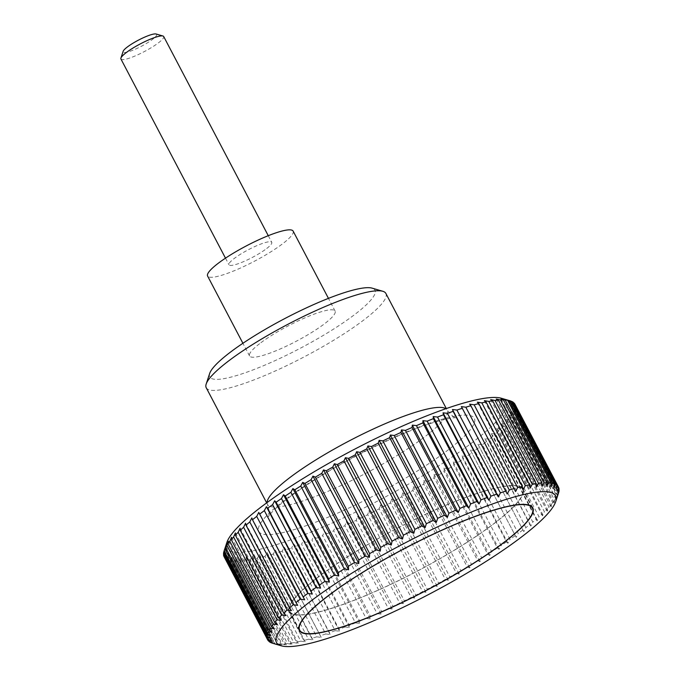 <?xml version="1.0" encoding="UTF-8"?>
<svg xmlns="http://www.w3.org/2000/svg" width="680" height="680" viewBox="0 0 680 680"><rect width="100%" height="100%" fill="white"/><g stroke="black" fill="none" stroke-linecap="round" stroke-linejoin="round"><path stroke-width="0.51" stroke-dasharray="3.4 2.55" d="M206.236 387.745A101.439 18.207 152.3 0 0 268.966 373.753A101.439 18.207 152.3 0 0 364.837 319.192A101.439 18.207 152.3 0 0 385.866 293.428M209.669 373.464A93.33 16.745 152.3 0 0 260.278 367.038A93.33 16.745 152.3 0 0 355.623 313.828A93.33 16.745 152.3 0 0 372.164 288.159M259.582 343.706A48.305 8.67 152.3 0 0 249.569 355.971A48.305 8.67 152.3 0 0 279.446 349.308A48.305 8.67 152.3 0 0 325.091 323.332A48.305 8.67 152.3 0 0 335.104 311.066A48.305 8.67 152.3 0 0 305.235 317.721A48.305 8.67 152.3 0 0 259.582 343.706M293.139 231.124A48.305 8.67 -27.7 0 1 283.118 243.389A48.305 8.67 -27.7 0 1 237.473 269.365A48.305 8.67 -27.7 0 1 207.595 276.029M482.417 444.813L477.946 444.236L523.829 531.615L525.895 527.62L482.417 444.813A164.237 29.478 152.3 0 0 486.633 441.473L530.102 524.28A164.237 29.478 -27.7 0 1 525.895 527.62M530.102 524.28L530.783 526.099L532.822 522.062L489.345 439.254A164.237 29.478 152.3 0 0 493.127 436.058L536.596 518.865A164.237 29.478 -27.7 0 1 532.822 522.062M536.596 518.865L537.021 520.821L539.01 516.749L495.533 433.942A164.237 29.478 152.3 0 0 498.856 430.916L542.325 513.723A164.237 29.478 -27.7 0 1 539.01 516.749M542.325 513.723L542.504 515.822L544.417 511.734L500.947 428.927A164.237 29.478 152.3 0 0 503.787 426.088L547.264 508.887A164.237 29.478 -27.7 0 1 544.417 511.734M547.264 508.887L547.196 511.131L549.024 507.025L505.546 424.226A164.237 29.478 152.3 0 0 507.892 421.583L551.369 504.39A164.237 29.478 -27.7 0 1 549.024 507.025M551.369 504.39L551.072 506.77L552.789 502.673L509.312 419.875A164.237 29.478 152.3 0 0 511.147 417.452L554.616 500.259A164.237 29.478 -27.7 0 1 552.789 502.673M554.616 500.259L554.098 502.784L555.688 498.695L512.218 415.888A164.237 29.478 152.3 0 0 513.527 413.712L556.996 496.51A164.237 29.478 -27.7 0 1 555.688 498.695M556.996 496.51L556.265 499.179L557.711 495.116L514.233 412.309A164.237 29.478 152.3 0 0 515.015 410.38L558.467 493.136M558.492 493.179A164.237 29.478 -27.7 0 1 557.711 495.116M501.415 398.259A157.667 28.296 -27.7 0 1 473.475 441.635A157.667 28.296 -27.7 0 1 312.4 531.513A157.667 28.296 -27.7 0 1 226.899 542.385M474.793 450.602L470.313 449.964L516.196 537.344L518.27 533.4L474.793 450.602A164.237 29.478 152.3 0 0 479.417 447.134M470.313 449.964L516.196 537.344M514.998 535.798A164.237 29.478 -27.7 0 1 510 539.376L466.522 456.569A164.237 29.478 152.3 0 0 471.529 452.99M466.522 456.569L462.052 455.872L463.012 459.025L506.481 541.832L507.926 543.252L510 539.376M506.481 541.832A164.237 29.478 -27.7 0 1 501.126 545.487L457.657 462.689A164.237 29.478 152.3 0 0 463.012 459.025M457.657 462.689L453.212 461.915L453.909 465.188L497.386 547.995A164.237 29.478 -27.7 0 1 491.716 551.718L448.239 468.911A164.237 29.478 152.3 0 0 453.909 465.188M448.239 468.911L443.853 468.061L444.295 471.452L487.772 554.26A164.237 29.478 -27.7 0 1 481.814 558.016L438.345 475.21A164.237 29.478 152.3 0 0 444.295 471.452M438.345 475.21L434.019 474.266L434.223 477.768L477.692 560.575A164.237 29.478 -27.7 0 1 471.495 564.349L428.026 481.542A164.237 29.478 152.3 0 0 434.223 477.768M428.026 481.542L423.784 480.505L423.742 484.109L467.219 566.908A164.237 29.478 -27.7 0 1 460.81 570.673L417.341 487.875A164.237 29.478 152.3 0 0 423.742 484.109M417.341 487.875L413.21 486.719L412.938 490.416L456.408 573.223A164.237 29.478 -27.7 0 1 449.837 576.963L406.368 494.156A164.237 29.478 152.3 0 0 412.938 490.416M406.368 494.156L402.365 492.889L401.863 496.672L445.332 579.479A164.237 29.478 -27.7 0 1 438.634 583.159L395.165 500.352A164.237 29.478 152.3 0 0 401.863 496.672M395.165 500.352L391.298 498.967L390.583 502.826L434.052 585.633A164.237 29.478 -27.7 0 1 427.269 589.237L383.8 506.43A164.237 29.478 152.3 0 0 390.583 502.826M383.8 506.43L380.094 504.917L379.176 508.844L422.654 591.651A164.237 29.478 -27.7 0 1 415.82 595.153L372.351 512.346A164.237 29.478 152.3 0 0 379.176 508.844M372.351 512.346L368.824 510.706L367.71 514.683L411.188 597.49A164.237 29.478 -27.7 0 1 404.353 600.873L360.885 518.067A164.237 29.478 152.3 0 0 367.71 514.683M360.885 518.067L357.544 516.29L356.26 520.319L399.729 603.126A164.237 29.478 -27.7 0 1 392.947 606.365L349.469 523.558A164.237 29.478 152.3 0 0 356.26 520.319M349.469 523.558L346.332 521.645L344.887 525.708L388.365 608.515A164.237 29.478 -27.7 0 1 381.659 611.592L338.181 528.785A164.237 29.478 152.3 0 0 344.887 525.708M338.181 528.785L335.257 526.736L333.668 530.817L377.145 613.623A164.237 29.478 -27.7 0 1 370.558 616.522L327.089 533.715A164.237 29.478 152.3 0 0 333.668 530.817M327.089 533.715L324.385 531.522L322.668 535.619L366.146 618.426A164.237 29.478 -27.7 0 1 359.728 621.12L316.251 538.322A164.237 29.478 152.3 0 0 322.668 535.619M316.251 538.322L313.786 535.985L311.967 540.082L355.436 622.888A164.237 29.478 -27.7 0 1 349.223 625.37L305.745 542.563A164.237 29.478 152.3 0 0 311.967 540.082M305.745 542.563L303.526 540.09L301.606 544.178L345.083 626.977A164.237 29.478 -27.7 0 1 339.107 629.238L295.639 546.431A164.237 29.478 152.3 0 0 301.606 544.178M295.639 546.431L293.658 543.813L291.677 547.876L335.147 630.683A164.237 29.478 -27.7 0 1 329.451 632.697L285.982 549.89A164.237 29.478 152.3 0 0 291.677 547.876M285.982 549.89L284.257 547.128L282.217 551.165L325.695 633.972A164.237 29.478 -27.7 0 1 320.314 635.723L276.837 552.925A164.237 29.478 152.3 0 0 282.217 551.165M276.837 552.925L275.375 550.027L273.309 554.021L316.778 636.828A164.237 29.478 -27.7 0 1 311.746 638.308L268.269 555.509A164.237 29.478 152.3 0 0 273.309 554.021M268.269 555.509L267.061 552.483L264.979 556.418L308.457 639.226A164.237 29.478 -27.7 0 1 303.798 640.433L260.329 557.634A164.237 29.478 152.3 0 0 264.979 556.418M260.329 557.634L259.369 554.472L257.303 558.356L300.781 641.163A164.237 29.478 -27.7 0 1 296.531 642.082L253.053 559.283A164.237 29.478 152.3 0 0 257.303 558.356M253.053 559.283L252.356 556.002L250.316 559.81L293.794 642.617A164.237 29.478 -27.7 0 1 289.977 643.246L246.508 560.447A164.237 29.478 152.3 0 0 250.316 559.81M246.508 560.447L246.058 557.048L244.069 560.779L287.547 643.577A164.237 29.478 -27.7 0 1 284.18 643.917L240.712 561.119A164.237 29.478 152.3 0 0 244.069 560.779M240.712 561.119L240.516 557.617L238.595 561.246L282.064 644.053A164.237 29.478 -27.7 0 1 279.183 644.096L235.713 561.289A164.237 29.478 152.3 0 0 238.595 561.246M235.713 561.289L235.756 557.685L233.92 561.221L277.398 644.028A164.237 29.478 -27.7 0 1 275.009 643.773L231.54 560.966A164.237 29.478 152.3 0 0 233.92 561.221M231.54 560.966L231.812 557.269L230.087 560.702L273.564 643.501A164.237 29.478 -27.7 0 1 272.561 643.246M271.609 642.812L228.216 560.15A164.237 29.478 152.3 0 0 230.087 560.702M228.216 560.15L228.718 556.367L227.12 559.683L270.589 642.49M268.974 641.155L225.76 558.841A164.237 29.478 152.3 0 0 227.12 559.683M225.76 558.841L226.482 554.982L225.02 558.178L268.498 640.985M224.196 557.056A164.237 29.478 152.3 0 0 225.02 558.178M224.222 556.962L225.114 553.129L223.822 556.197M223.712 554.123L224.638 550.817L223.516 553.75M316.719 578.111A131.877 23.664 -27.7 0 1 441.346 507.178A131.877 23.664 -27.7 0 1 522.903 488.988A131.877 23.664 -27.7 0 1 495.567 522.469A131.877 23.664 -27.7 0 1 370.94 593.402A131.877 23.664 -27.7 0 1 289.382 611.592A131.877 23.664 -27.7 0 1 316.719 578.111M120.921 58.981A24.157 4.335 152.3 0 0 135.856 55.649A24.157 4.335 152.3 0 0 158.686 42.661A24.157 4.335 152.3 0 0 163.693 36.524M266.747 248.48A24.157 4.335 152.3 0 0 271.753 242.344A24.157 4.335 152.3 0 0 256.81 245.675A24.157 4.335 152.3 0 0 233.988 258.672A24.157 4.335 152.3 0 0 228.981 264.8A24.157 4.335 152.3 0 0 243.916 261.469A24.157 4.335 152.3 0 0 266.747 248.48M156.102 34A18.921 3.4 -27.7 0 1 152.745 39.202A18.921 3.4 -27.7 0 1 133.416 49.997A18.921 3.4 -27.7 0 1 123.156 51.297M510.91 401.072L508.011 400.282L510.986 401.217M513.366 402.381L510.246 401.668L513.621 402.875M514.93 404.175L511.606 403.521L515.312 405.034L558.382 487.075M559.071 489.235L515.601 406.436A164.237 29.478 152.3 0 0 515.312 405.034M515.601 406.436L512.082 405.832L515.61 407.481L558.892 489.906M558.841 491.954L515.363 409.156A164.237 29.478 152.3 0 0 515.61 407.481M515.363 409.156L511.683 408.603L515.015 410.38M514.233 412.309L510.391 411.791L513.527 413.712M512.218 415.888L508.223 415.395L511.147 417.452M509.312 419.875L505.197 419.39L507.892 421.583M505.546 424.226L501.321 423.75L503.787 426.088M500.947 428.927L496.629 428.434L498.856 430.916M495.533 433.942L491.147 433.44L493.127 436.058M489.345 439.254L484.908 438.71L486.633 441.473M522.894 529.933A164.237 29.478 -27.7 0 1 518.27 533.4M462.052 455.872L507.926 543.252M273.564 643.501L275.009 643.773M277.398 644.028L281.63 645.073L279.183 644.096M282.064 644.053L286.39 644.997L284.18 643.917M287.547 643.577L291.933 644.436L289.977 643.246M293.794 642.617L298.231 643.382L296.531 642.082M300.781 641.163L305.252 641.861L303.798 640.433M308.457 639.226L312.936 639.863L311.746 638.308M316.778 636.828L321.249 637.406L320.314 635.723M325.695 633.972L330.131 634.508L329.451 632.697M335.147 630.683L339.532 631.193L339.107 629.238M345.083 626.977L349.401 627.47L349.223 625.37M355.436 622.888L359.661 623.365L359.728 621.12M366.146 618.426L370.26 618.902L370.558 616.522M377.145 613.623L381.131 614.116L381.659 611.592M388.365 608.515L392.207 609.034L392.947 606.365M399.729 603.126L403.418 603.678L404.353 600.873M411.188 597.49L414.698 598.086L415.82 595.153M422.654 591.651L425.977 592.306L427.269 589.237M434.052 585.633L437.18 586.347L438.634 583.159M445.332 579.479L448.239 580.269L449.837 576.963M456.408 573.223L459.094 574.107L460.81 570.673M467.219 566.908L469.667 567.885L471.495 564.349M477.692 560.575L479.901 561.646L481.814 558.016M487.772 554.26L489.727 555.441L491.716 551.718M497.386 547.995L499.086 549.295L501.126 545.487M453.212 461.915L499.086 549.295M443.853 468.061L489.727 555.441M434.019 474.266L479.901 561.646M423.784 480.505L469.667 567.885M413.21 486.719L459.094 574.107M402.365 492.889L448.239 580.269M391.298 498.967L437.18 586.347M380.094 504.917L425.977 592.306M368.824 510.706L414.698 598.086M357.544 516.29L403.418 603.678M346.332 521.645L392.207 609.034M335.257 526.736L381.131 614.116M324.385 531.522L370.26 618.902M313.786 535.985L359.661 623.365M303.526 540.09L349.401 627.47M293.658 543.813L339.532 631.193M284.257 547.128L330.131 634.508M275.375 550.027L321.249 637.406M267.061 552.483L312.936 639.863M259.369 554.472L305.252 641.861M252.356 556.002L298.231 643.382M246.058 557.048L291.933 644.436M240.516 557.617L286.39 644.997M235.756 557.685L281.63 645.073M231.812 557.269L277.695 644.657M228.718 556.367L274.593 643.748M226.482 554.982L272.357 642.37M225.114 553.129L270.997 640.509M224.638 550.817L270.512 638.197M225.046 548.046L270.921 635.435M226.338 544.858L272.212 632.238M228.505 541.255L274.38 628.635M231.531 537.26L277.406 624.639M235.399 532.908L281.282 620.288M240.091 528.215L285.974 615.596M245.574 523.209L291.457 610.597M251.821 517.939L297.695 605.319M461.354 406.623L507.229 494.003M469.667 404.175L515.542 491.555M477.351 402.177L523.226 489.558M484.364 400.648L530.247 488.027M490.662 399.602L536.545 486.982M496.213 399.032L542.087 486.421M500.973 398.964L546.847 486.344M504.909 399.381L550.783 486.761M508.011 400.282L553.885 487.662M510.246 401.668L556.121 489.048M511.606 403.521L557.481 490.9M512.082 405.832L557.965 493.221M511.683 408.603L557.558 495.983M510.391 411.791L556.265 499.179M508.223 415.395L554.098 502.784M505.197 419.39L551.072 506.77M501.321 423.75L547.196 511.131M496.629 428.434L542.504 515.822M491.147 433.44L537.021 520.821M484.908 438.71L530.783 526.099M477.946 444.236L523.829 531.615M317.05 578.009A131.393 23.579 -27.7 0 1 441.218 507.331A131.393 23.579 -27.7 0 1 522.478 489.217A131.393 23.579 -27.7 0 1 495.244 522.571A131.393 23.579 -27.7 0 1 371.076 593.249A131.393 23.579 -27.7 0 1 289.808 611.371A131.393 23.579 -27.7 0 1 317.05 578.009M436.602 420.886A121.728 21.845 152.3 0 0 284.019 500.573A121.728 21.845 152.3 0 0 296.514 528.895A121.728 21.845 152.3 0 0 449.106 449.216A121.728 21.845 152.3 0 0 436.602 420.886M267.07 502.579A101.439 18.207 152.3 0 0 267.469 504.373A101.439 18.207 152.3 0 0 298.911 502.223A101.439 18.207 152.3 0 0 426.071 435.82A101.439 18.207 152.3 0 0 447.1 410.065A101.439 18.207 152.3 0 0 445.842 408.714M266.671 502.868L267.469 504.373C269.56 511.7 269.866 515.755 268.379 516.545C268.192 516.953 268.821 514.7 277.874 506.54C285.566 499.766 296.115 491.988 309.536 483.216C346.562 458.889 400.724 432.48 433.355 422.586C443.76 419.466 450.993 417.851 455.048 417.732L456.603 417.732C455.107 418.498 451.937 415.947 447.1 410.065L446.31 408.561M249.569 355.971L242.904 343.281M522.903 488.988L532.806 507.841M268.26 235.697L271.753 242.344M225.488 258.153L228.981 264.8M289.382 611.592L299.276 630.445M335.104 311.066L328.449 298.375M522.478 489.217L531.437 506.269M289.808 611.371L298.767 628.422"/><path stroke-width="1.02" d="M446.31 408.561L385.866 293.428A101.439 18.207 152.3 0 0 382.815 291.286A101.439 18.207 152.3 0 0 315.129 310.973A101.439 18.207 152.3 0 0 227.264 361.981A101.439 18.207 152.3 0 0 206.193 384.013A101.439 18.207 152.3 0 0 206.236 387.745L266.671 502.868M382.815 291.286L372.164 288.159A93.33 16.745 152.3 0 0 309.893 306.272A93.33 16.745 152.3 0 0 229.05 353.2A93.33 16.745 152.3 0 0 209.669 373.464L206.193 384.013M242.904 343.281L207.595 276.029A48.305 8.67 -27.7 0 1 217.608 263.764A48.305 8.67 -27.7 0 1 263.262 237.779A48.305 8.67 -27.7 0 1 293.139 231.124L328.449 298.375M522.954 535.883A157.667 28.296 152.3 0 0 555.696 501.644A157.667 28.296 152.3 0 0 470.203 512.516A157.667 28.296 152.3 0 0 309.128 602.404A157.667 28.296 152.3 0 0 281.18 645.77A157.667 28.296 152.3 0 0 386.385 615.179A157.667 28.296 152.3 0 0 522.954 535.883M558.467 493.136L558.841 491.954A164.237 29.478 -27.7 0 0 559.087 490.28L557.965 493.221L559.071 489.235A164.237 29.478 -27.7 0 0 558.781 487.832L557.481 490.9L558.408 486.973L514.93 404.175A164.237 29.478 152.3 0 0 514.106 403.045L557.575 485.851A164.237 29.478 -27.7 0 1 558.408 486.973M557.575 485.851L556.121 489.048L556.835 485.188L513.366 402.381A164.237 29.478 152.3 0 0 512.014 401.548L555.483 484.347A164.237 29.478 -27.7 0 1 556.835 485.188M555.483 484.347L553.885 487.662L554.387 483.879L510.91 401.072A164.237 29.478 152.3 0 0 510.042 400.792A164.237 29.478 152.3 0 0 509.039 400.528L552.509 483.335A164.237 29.478 -27.7 0 1 554.387 483.879M552.509 483.335L550.783 486.761L551.063 483.063L507.594 400.256A164.237 29.478 152.3 0 0 505.206 400.01L548.675 482.808A164.237 29.478 -27.7 0 1 551.063 483.063M548.675 482.808L546.847 486.344L546.89 482.74L503.412 399.933A164.237 29.478 152.3 0 0 500.539 399.984L544.009 482.783A164.237 29.478 -27.7 0 1 546.89 482.74M544.009 482.783L542.087 486.421L541.892 482.919L498.414 400.112A164.237 29.478 152.3 0 0 495.057 400.452L538.534 483.259A164.237 29.478 -27.7 0 1 541.892 482.919M538.534 483.259L536.545 486.982L536.095 483.59L492.626 400.784A164.237 29.478 152.3 0 0 488.81 401.421L532.279 484.219A164.237 29.478 -27.7 0 1 536.095 483.59M532.279 484.219L530.247 488.027L529.542 484.755L486.072 401.948A164.237 29.478 152.3 0 0 481.822 402.875L525.3 485.673A164.237 29.478 -27.7 0 1 529.542 484.755M525.3 485.673L523.226 489.558L522.274 486.404L478.796 403.597A164.237 29.478 152.3 0 0 474.147 404.804L517.616 487.611A164.237 29.478 -27.7 0 1 522.274 486.404M517.616 487.611L515.542 491.555L470.858 405.722A164.237 29.478 152.3 0 0 465.825 407.209L509.294 490.008A164.237 29.478 -27.7 0 1 514.327 488.529M509.294 490.008L507.229 494.003L462.289 408.306A164.237 29.478 152.3 0 0 456.909 410.057L500.378 492.864A164.237 29.478 -27.7 0 1 505.758 491.113M500.378 492.864L498.346 496.901L496.621 494.139L453.144 411.341A164.237 29.478 152.3 0 0 447.457 413.346L490.926 496.154A164.237 29.478 -27.7 0 1 496.621 494.139M490.926 496.154L488.945 500.225L486.965 497.598L443.488 414.8A164.237 29.478 152.3 0 0 437.521 417.052L480.989 499.86A164.237 29.478 -27.7 0 1 486.965 497.598M480.989 499.86L479.077 503.948L476.85 501.466L433.381 418.659A164.237 29.478 152.3 0 0 427.168 421.149L470.637 503.948A164.237 29.478 -27.7 0 1 476.85 501.466M470.637 503.948L468.817 508.054L466.352 505.716L422.875 422.909A164.237 29.478 152.3 0 0 416.457 425.612L459.927 508.41A164.237 29.478 -27.7 0 1 466.352 505.716M459.927 508.41L458.218 512.508L455.515 510.315L412.037 427.507A164.237 29.478 152.3 0 0 405.458 430.406L448.936 513.213A164.237 29.478 -27.7 0 1 455.515 510.315M448.936 513.213L447.346 517.302L444.423 515.244L400.945 432.438A164.237 29.478 152.3 0 0 394.238 435.523L437.716 518.321A164.237 29.478 -27.7 0 1 444.423 515.244M437.716 518.321L436.271 522.385L433.135 520.472L389.657 437.665A164.237 29.478 152.3 0 0 382.865 440.904L426.343 523.711A164.237 29.478 -27.7 0 1 433.135 520.472M426.343 523.711L425.059 527.74L421.719 525.963L378.241 443.156A164.237 29.478 152.3 0 0 371.416 446.539L414.885 529.346A164.237 29.478 -27.7 0 1 421.719 525.963M414.885 529.346L413.78 533.324L410.252 531.683L366.775 448.877A164.237 29.478 152.3 0 0 359.95 452.387L403.427 535.185A164.237 29.478 -27.7 0 1 410.252 531.683M403.427 535.185L402.5 539.112L398.803 537.6L355.325 454.801A164.237 29.478 152.3 0 0 348.543 458.405L392.02 541.203A164.237 29.478 -27.7 0 1 398.803 537.6M392.02 541.203L391.298 545.062L387.438 543.677L343.969 460.879A164.237 29.478 152.3 0 0 337.272 464.559L380.74 547.358A164.237 29.478 -27.7 0 1 387.438 543.677M380.74 547.358L380.239 551.14L376.236 549.873L332.767 467.075A164.237 29.478 152.3 0 0 326.196 470.806L369.665 553.613A164.237 29.478 -27.7 0 1 376.236 549.873M369.665 553.613L369.385 557.311L365.262 556.163L321.784 473.356A164.237 29.478 152.3 0 0 315.384 477.122L358.853 559.929A164.237 29.478 -27.7 0 1 365.262 556.163M358.853 559.929L358.81 563.533L354.577 562.487L311.108 479.68A164.237 29.478 152.3 0 0 304.912 483.454L348.381 566.262A164.237 29.478 -27.7 0 1 354.577 562.487M348.381 566.262L348.576 569.763L344.258 568.82L300.781 486.013A164.237 29.478 152.3 0 0 294.831 489.779L338.308 572.577A164.237 29.478 -27.7 0 1 344.258 568.82M338.308 572.577L338.75 575.968L334.356 575.119L290.887 492.312A164.237 29.478 152.3 0 0 285.218 496.035L328.686 578.841A164.237 29.478 -27.7 0 1 334.356 575.119M328.686 578.841L329.392 582.114L324.947 581.349L281.469 498.542A164.237 29.478 152.3 0 0 276.123 502.206L319.591 585.004A164.237 29.478 -27.7 0 1 324.947 581.349M319.591 585.004L320.552 588.158L316.072 587.461L272.603 504.662A164.237 29.478 152.3 0 0 267.597 508.232L311.075 591.039A164.237 29.478 -27.7 0 1 316.072 587.461M311.075 591.039L312.281 594.065L307.802 593.436L264.333 510.629A164.237 29.478 152.3 0 0 259.709 514.097L303.186 596.904A164.237 29.478 -27.7 0 1 307.802 593.436M303.186 596.904L304.649 599.794L300.186 599.216L256.708 516.409A164.237 29.478 152.3 0 0 252.493 519.75L295.97 602.557A164.237 29.478 -27.7 0 1 300.186 599.216M224.893 548.913L226.338 544.858L225.599 547.519L269.076 630.326L272.212 632.238L268.362 631.72L224.893 548.913A164.237 29.478 152.3 0 0 224.111 550.851L226.899 542.385A157.667 28.296 -27.7 0 1 259.649 508.147A157.667 28.296 -27.7 0 1 396.219 428.859A157.667 28.296 -27.7 0 1 501.415 398.259L510.042 400.792M224.111 550.851L267.58 633.658L270.921 635.435L267.231 634.882L223.762 552.075A164.237 29.478 152.3 0 0 223.516 553.75L266.985 636.557L270.512 638.197L267.002 637.602L223.533 554.795A164.237 29.478 152.3 0 0 223.822 556.197L267.291 639.005L270.997 640.509L267.673 639.863L224.222 556.962M223.533 554.795L223.712 554.123M223.762 552.075L224.136 550.894M226.916 545.335L228.505 541.255L227.978 543.77L271.456 626.577L274.38 628.635L270.385 628.141L226.916 545.335A164.237 29.478 152.3 0 0 225.599 547.519M229.815 541.356L231.531 537.26L231.234 539.639L274.712 622.446L277.406 624.639L273.292 624.163L229.815 541.356A164.237 29.478 152.3 0 0 227.978 543.77M233.58 537.005L235.399 532.908L235.339 535.143L278.817 617.95L281.282 620.288L277.049 619.812L233.58 537.005A164.237 29.478 152.3 0 0 231.234 539.639M238.178 532.304L240.091 528.215L240.269 530.307L283.747 613.113L285.974 615.596L281.656 615.102L238.178 532.304A164.237 29.478 152.3 0 0 235.339 535.143M243.593 527.281L245.574 523.209L246.007 525.173L289.476 607.971L291.457 610.597L287.07 610.087L243.593 527.281A164.237 29.478 152.3 0 0 240.269 530.307M295.97 602.557L297.695 605.319L293.258 604.775L249.781 521.976A164.237 29.478 152.3 0 0 246.007 525.173M249.781 521.976L251.821 517.939L252.493 519.75M256.708 516.409L258.774 512.414L259.709 514.097M326.621 596.955A131.877 23.664 -27.7 0 1 451.239 526.023A131.877 23.664 -27.7 0 1 532.806 507.841A131.877 23.664 -27.7 0 1 505.461 541.322A131.877 23.664 -27.7 0 1 380.842 612.255A131.877 23.664 -27.7 0 1 299.276 630.445A131.877 23.664 -27.7 0 1 326.621 596.955M268.26 235.697L163.693 36.524A24.157 4.335 152.3 0 0 162.962 36.014A24.157 4.335 152.3 0 0 146.846 40.698A24.157 4.335 152.3 0 0 125.927 52.845A24.157 4.335 152.3 0 0 120.912 58.089A24.157 4.335 152.3 0 0 120.921 58.981L225.488 258.153M120.912 58.089L123.156 51.297A18.921 3.4 -27.7 0 1 127.083 47.192A18.921 3.4 -27.7 0 1 143.471 37.672A18.921 3.4 -27.7 0 1 156.102 34L162.962 36.014M264.333 510.629L266.407 506.685L267.597 508.232M272.603 504.662L274.669 500.777L276.123 502.206M281.469 498.542L283.509 494.734L285.218 496.035M290.887 492.312L292.876 488.588L294.831 489.779M300.781 486.013L302.702 482.383L304.912 483.454M311.108 479.68L312.936 476.144L315.384 477.122M321.784 473.356L323.51 469.931L326.196 470.806M332.767 467.075L334.365 463.76L337.272 464.559M343.969 460.879L345.423 457.683L348.543 458.405M355.325 454.801L356.626 451.733L359.95 452.387M366.775 448.877L367.905 445.944L371.416 446.539M378.241 443.156L379.176 440.36L382.865 440.904M389.657 437.665L390.388 435.004L394.238 435.523M400.945 432.438L401.464 429.913L405.458 430.406M412.037 427.507L412.335 425.127L416.457 425.612M422.875 422.909L422.934 420.665L427.168 421.149M433.381 418.659L433.202 416.568L437.521 417.052M443.488 414.8L443.062 412.837L447.457 413.346M453.144 411.341L452.472 409.522L456.909 410.057M462.289 408.306L461.354 406.623L465.825 407.209M470.858 405.722L469.667 404.175L474.147 404.804M478.796 403.597L477.351 402.177L481.822 402.875M486.072 401.948L484.364 400.648L488.81 401.421M492.626 400.784L490.662 399.602L495.057 400.452M498.414 400.112L496.213 399.032L500.539 399.984M503.412 399.933L500.973 398.964L505.206 400.01M507.594 400.256L509.039 400.528M510.986 401.217L512.014 401.548M513.621 402.875L514.106 403.045M289.476 607.971A164.237 29.478 -27.7 0 1 293.258 604.775M283.747 613.113A164.237 29.478 -27.7 0 1 287.07 610.087M278.817 617.95A164.237 29.478 -27.7 0 1 281.656 615.102M274.712 622.446A164.237 29.478 -27.7 0 1 277.049 619.812M271.456 626.577A164.237 29.478 -27.7 0 1 273.292 624.163M269.076 630.326A164.237 29.478 -27.7 0 1 270.385 628.141M267.58 633.658A164.237 29.478 -27.7 0 1 268.362 631.72M266.985 636.557A164.237 29.478 -27.7 0 1 267.231 634.882M267.291 639.005A164.237 29.478 -27.7 0 1 267.002 637.602M281.18 645.77L272.561 643.246A164.237 29.478 -27.7 0 1 271.685 642.957L270.589 642.49A164.237 29.478 -27.7 0 1 269.238 641.648L272.357 642.37L268.498 640.985A164.237 29.478 -27.7 0 1 267.673 639.863M269.238 641.648L268.974 641.155M258.774 512.414L304.649 599.794M266.407 506.685L312.281 594.065M274.669 500.777L320.552 588.158M283.509 494.734L329.392 582.114M292.876 488.588L338.75 575.968M302.702 482.383L348.576 569.763M312.936 476.144L358.81 563.533M323.51 469.931L369.385 557.311M334.365 463.76L380.239 551.14M345.423 457.683L391.298 545.062M356.626 451.733L402.5 539.112M367.905 445.944L413.78 533.324M379.176 440.36L425.059 527.74M390.388 435.004L436.271 522.385M401.464 429.913L447.346 517.302M412.335 425.127L458.218 512.508M422.934 420.665L468.817 508.054M433.202 416.568L479.077 503.948M443.062 412.837L488.945 500.225M452.472 409.522L498.346 496.901M558.382 487.075L558.781 487.832M505.138 541.424A131.393 23.579 152.3 0 0 532.372 508.062A131.393 23.579 152.3 0 0 451.112 526.184A131.393 23.579 152.3 0 0 326.944 596.853A131.393 23.579 152.3 0 0 299.71 630.215A131.393 23.579 152.3 0 0 380.97 612.093A131.393 23.579 152.3 0 0 505.138 541.424M445.842 408.714A101.439 18.207 152.3 0 0 415.65 412.216A101.439 18.207 152.3 0 0 288.499 478.618A101.439 18.207 152.3 0 0 267.07 502.579M555.696 501.644L558.39 493.485M531.437 506.269L532.372 508.062M298.767 628.422L299.71 630.215"/></g></svg>
